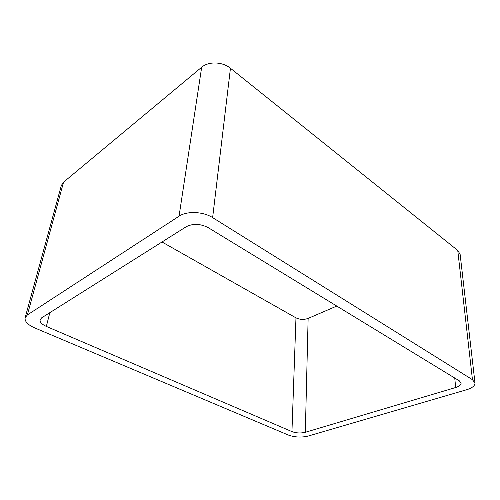 <?xml version="1.0" encoding="UTF-8"?>
<svg xmlns="http://www.w3.org/2000/svg" width="500" height="500" viewBox="0 0 500 500"><rect width="100%" height="100%" fill="white"/><g stroke="black" fill="none" stroke-linecap="round" stroke-linejoin="round"><path stroke-width="0.75" d="M27.369 314.95L179.05 216.206L201.675 67.237L63.544 182.181L61.331 185.487L25.125 317.731L27.369 314.95L63.544 182.181M179.05 216.206C186.85 210.819 203.244 211.5 212.631 217.619L472.45 379.694L474.988 382.956C475.025 385.731 472.25 387.987 466.65 389.725L308.163 436.062C301.344 437.656 294.738 437.312 288.337 435.044L34.731 327.919C27.788 324.806 24.581 321.413 25.125 317.731M472.45 379.694L457.75 250.45L460.125 254.331L474.988 382.956M457.75 250.45L230.444 68.256C222.569 61.656 208.575 61.169 201.675 67.237M291.944 431.606C296.256 433.156 300.719 433.381 305.319 432.287L455.681 387.512C459.306 386.362 461.112 384.881 461.094 383.075L459.319 380.819L208.2 227.638C200.381 223.65 193.069 223.344 186.256 226.706L41.706 317.781L40.106 319.738C39.762 322.144 41.844 324.369 46.344 326.419L291.944 431.606L295.969 317.844L161.994 241.994M305.319 432.287L308.131 318.406C303.931 319.875 299.881 319.688 295.969 317.844M308.131 318.406L336.769 306.062M212.631 217.619L230.444 68.256M46.344 326.419L49.831 312.663M455.681 387.512L454.744 378.025"/></g></svg>
